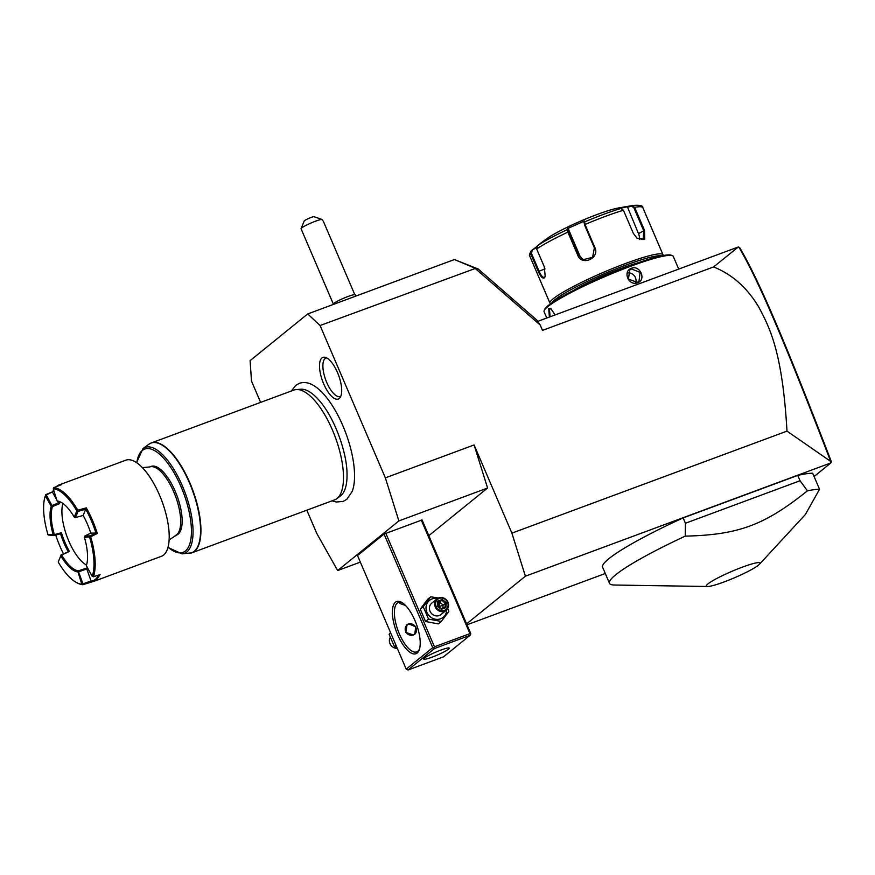 <?xml version="1.0" encoding="UTF-8"?>
<svg xmlns="http://www.w3.org/2000/svg" width="875" height="875" viewBox="0 0 875 875"><rect width="100%" height="100%" fill="white"/><g stroke="black" fill="none" stroke-linecap="round" stroke-linejoin="round"><path stroke-width="1.31" d="M466.616 623.853L525.394 576.209L830.878 462.919L830.703 461.409L786.997 431.123C782.403 352.559 770.164 328.541 758.844 307.202C747.261 287.809 732.178 274.378 713.584 266.941L738.347 246.969L537.72 321.377M713.584 266.941L542.511 330.378L540.247 325.095L475.256 268.472L478.253 269.041L536.889 320.141L540.247 325.095M786.997 431.123L511.897 533.138L474.097 444.948L487.594 488.02L398.869 520.92L385.361 477.859L474.097 444.948M385.361 477.859L320.075 325.522L307.716 313.939L250.108 360.631L251.497 381.106L260.619 402.391M475.256 268.472L320.075 325.522M525.394 576.209L511.897 533.138M605.292 573.497L467.009 624.783M830.878 462.919L814.089 476.536M759.478 564.255L805.361 514.522L819.547 489.256L812.667 473.222A117.13 13.923 156.8 0 0 797.748 475.398L683.134 517.902A117.13 13.923 156.8 0 0 602.613 567.252L609.481 583.286A117.13 13.923 156.8 0 0 614.502 585.025L707.58 586.502A29.214 3.467 156.8 0 0 732.703 578.528A29.214 3.467 156.8 0 0 758.472 565.173A29.214 3.467 156.8 0 0 759.478 564.255A29.214 3.467 156.8 0 0 740.545 567.82A29.214 3.467 156.8 0 0 707.886 583.942A29.214 3.467 156.8 0 0 707.58 586.502M306.819 510.191L316.783 533.444L337.641 570.544L398.869 520.92M428.816 535.664L487.594 488.02M360.358 562.122L337.641 570.544M332.095 500.817L336.317 502.02L343.186 501.397L346.828 499.319L352.242 491.334A61.895 23.767 -110.3 0 0 345.866 433.245A61.895 23.767 -110.3 0 0 312.823 385.044C308.208 382.452 303.723 381.883 299.359 383.327L295.728 385.416L291.364 390.994M339.281 398.464A22.192 8.52 69.7 0 1 323.673 383.83A22.192 8.52 69.7 0 1 321.912 357.962A22.192 8.52 69.7 0 1 325.03 357.306A22.192 8.52 69.7 0 1 338.581 375.244A22.192 8.52 69.7 0 1 340.003 397.698A22.192 8.52 69.7 0 1 339.281 398.464M455.175 259.853L478.253 269.041M474.863 268.122L454.42 259.536L307.716 313.939M333.134 304.511A17.566 17.566 0 0 1 333.397 303.92A11.714 1.389 156.8 0 1 347.802 296.559A11.714 1.389 -23.2 0 1 354.736 294.777A17.566 17.566 0 0 1 356.956 295.673M301.087 228.605L304.183 221.047A5.852 0.7 -23.2 0 1 307.88 218.816A5.852 0.7 -23.2 0 1 313.677 216.606L321.869 219.395A11.714 1.389 156.8 0 0 315.503 221.211A11.714 1.389 156.8 0 0 301.087 228.605A11.714 1.389 156.8 0 0 301.077 228.791L333.342 304.052M321.869 219.395L323.4 221.397L354.867 294.82M384.048 534.045L357.525 555.538L406.208 669.123L432.731 647.631L384.048 534.045L422.078 519.947L470.75 633.522L470.641 634.244L469.941 633.62L421.269 520.045M395.412 602.252A27.814 10.686 69.7 0 1 401.669 602.372A27.814 10.686 69.7 0 1 416.314 623.93A27.814 10.686 69.7 0 1 419.256 649.819A27.814 10.686 69.7 0 1 417.178 653.023A27.814 10.686 69.7 0 1 397.611 634.681A27.814 10.686 69.7 0 1 395.412 602.252M469.941 633.62L434.448 646.789L385.777 533.203M434.448 646.789L433.88 647.872L434.569 648.495L408.045 669.987L406.208 669.123M432.731 647.631L433.88 647.872M408.045 669.987L443.537 656.819L470.061 635.327L434.569 648.495M470.061 635.327L470.641 634.244M448.558 649.13A13.913 1.652 -23.2 0 1 434.634 656.173A13.913 1.652 -23.2 0 1 423.741 659.072A13.913 1.652 -23.2 0 1 424.473 658.066A13.913 1.652 -23.2 0 1 438.408 651.022A13.913 1.652 -23.2 0 1 449.302 648.123A13.913 1.652 -23.2 0 1 448.558 649.13M419.53 648.944A26.359 10.117 69.7 0 1 417.878 651.219A26.359 10.117 69.7 0 1 416.73 651.875A26.359 10.117 69.7 0 1 398.683 632.275A26.359 10.117 69.7 0 1 397.261 603.116A26.359 10.117 69.7 0 1 398.398 602.459A26.359 10.117 69.7 0 1 402.434 602.853M405.53 605.478L399.897 603.466L400.137 602.219M413.372 635.031L405.847 632.395L407.083 624.663L408.559 623.809L415.658 626.817L414.827 634.222L413.372 635.031M406.93 624.794A6.147 5.633 -129 0 1 414.673 634.331M408.45 624.269A5.852 5.359 51 0 0 405.672 631.488A5.852 5.359 51 0 0 413.033 634.955A5.852 5.359 51 0 0 415.811 627.725A5.852 5.359 51 0 0 408.45 624.269M390.502 632.472L389.145 634.342L394.439 646.68L396.845 647.281M394.439 646.68L396.036 645.389M389.145 634.342L390.742 633.041M390.228 637.372A7.317 6.705 51 0 0 390.622 644.798A7.317 6.705 51 0 0 397.316 648.353M438.462 598.019L430.719 596.783L427.733 599.211L420.241 609.142L425.523 621.48L438.309 623.897L441.306 621.469L448.798 611.538L447.716 608.497M430.719 596.783L423.227 606.714L428.52 619.062L441.306 621.469M420.241 609.142L423.227 606.714M425.523 621.48L428.52 619.062M437.511 598.533A10.894 9.975 51 0 0 432.086 598.916A10.894 9.975 51 0 0 426.923 612.358A10.894 9.975 51 0 0 440.606 618.8A10.894 9.975 51 0 0 446.688 609.853M436.997 598.905L431.736 603.17A7.317 6.705 51 0 0 430.511 612.183A7.317 6.705 51 0 0 439.206 615.541A7.317 6.705 51 0 0 440.956 614.545L446.217 610.28A7.317 6.705 51 0 0 447.442 601.267A7.317 6.705 51 0 0 438.736 597.909A7.317 6.705 -129 0 0 436.997 598.905A7.317 6.705 -129 0 0 435.761 607.917A7.317 6.705 -129 0 0 444.467 611.275A7.317 6.705 51 0 0 446.217 610.28M444.412 610.422A6.584 6.037 -129 0 1 436.133 606.528A6.584 6.037 -129 0 1 439.25 598.402A6.584 6.037 51 0 1 447.541 602.295A6.584 6.037 51 0 1 444.412 610.422M444.97 607.305L441.252 608.683L445.845 607.677L446.327 602.744L442.323 599.473L437.828 601.136L437.336 606.08L441.339 609.35L445.845 607.677L444.938 607.327L445.342 603.214L442.006 600.48L438.288 601.858M441.339 609.35L437.336 606.08M438.255 601.869L437.938 605.981M442.323 599.473L439.775 602.295L438.867 606.812L443.111 605.019L442.805 608.114M446.327 602.744L443.111 605.019L439.775 602.295L438.189 602.886M441.547 608.573L439.884 607.578M296.319 389.55L300.88 389.222A57.28 21.995 69.7 0 1 320.633 402.15C334.523 418.698 346.741 451.675 347.014 473.266A57.28 21.995 69.7 0 1 340.78 495.709A57.28 21.995 69.7 0 1 340.462 495.961L336.788 498.684A58.57 22.487 -110.3 0 0 337.116 498.433A58.57 22.487 -110.3 0 0 335.114 436.691A58.57 22.487 -110.3 0 0 296.319 389.55A58.57 22.487 -110.3 0 0 293.836 390.075L151.277 442.947A58.57 22.487 69.7 0 1 191.373 486.511A58.57 22.487 69.7 0 1 194.545 551.305A58.57 22.487 69.7 0 1 192.008 552.77A58.57 22.487 69.7 0 1 190.652 553.142M136.533 462.634L143.019 448.58A56.503 21.7 69.7 0 1 185.15 492.844A56.503 21.7 69.7 0 1 182.066 553.875L192.008 552.77L334.567 499.898A58.57 22.487 -110.3 0 0 336.788 498.684M175.12 535.609A36.608 14.055 69.7 0 0 173.819 492.023A36.608 14.055 69.7 0 0 149.658 466.966L151.145 466.419A36.608 14.055 69.7 0 1 175.295 491.477A36.608 14.055 69.7 0 1 176.597 535.052L169.148 539.875M55.869 486.839L58.592 485.122L125.77 460.206A51.242 19.677 69.7 0 1 159.589 495.283A51.242 19.677 69.7 0 1 163.636 555.023A51.242 19.677 -110.3 0 1 161.405 556.303L94.227 581.219L82.841 584.697A51.242 19.677 69.7 0 1 76.825 582.717L75.917 582.203A50.367 19.337 -110.3 0 0 81.802 584.15L77.973 571.933L78.433 571.375L82.939 583.866L81.802 584.15M58.592 485.122L61.513 484.641L53.747 487.659A51.242 19.677 69.7 0 1 77.798 510.213L86.297 507.872A51.242 19.677 69.7 0 1 97.289 533.52L90.65 536.725A51.242 19.677 69.7 0 1 93.362 576.778L92.017 576.045L86.341 565.644A37.483 14.394 -110.3 0 0 84.438 537.436L90.65 536.725M94.227 581.219L96.447 579.939L100.067 574.591L93.362 576.778M45.62 495.031A51.242 19.677 69.7 0 1 45.686 494.856A51.242 19.677 69.7 0 1 45.763 494.637L45.347 495.819L51.264 506.33A37.483 14.394 -110.3 0 0 53.167 534.548L47.972 534.636A50.367 19.337 69.7 0 1 45.336 495.841A50.367 19.337 69.7 0 1 45.347 495.819M53.605 489.858L52.741 491.75L45.763 494.637M52.741 491.75L46.298 494.944L52.489 506.57A36.608 14.055 -110.3 0 0 54.392 534.625L54.206 535.456L48.223 534.986M53.681 490.109A50.367 19.337 -110.3 0 0 52.544 492.352L56.711 499.767M53.747 487.659L53.266 488.775L57.094 500.981L58.067 501.528A36.608 14.055 69.7 0 1 61.753 502.688M74.791 517.541L74.255 517.081L76.836 510.88L77.503 510.913L78.039 511.372L75.458 517.573L74.791 517.541M57.094 500.981A37.483 14.394 69.7 0 1 61.294 502.414A37.483 14.394 69.7 0 1 74.255 517.081M77.503 510.913L77.798 510.213M76.836 510.88A50.367 19.337 -110.3 0 0 53.266 488.775M86.297 507.872L85.739 509.239L78.039 511.372M75.458 517.573L83.169 515.441L85.739 509.239A50.367 19.337 69.7 0 1 95.933 533.039L97.289 533.52M89.381 536.998L89.95 535.905L95.933 533.039L90.748 533.138L84.777 536.014L89.983 535.894L90.562 536.692M84.777 536.014L84.47 537.097M89.633 537.348A50.367 19.337 69.7 0 1 92.258 576.166M93.275 576.778L92.017 576.045M82.939 583.866L90.606 581.153A50.367 19.337 -110.3 0 0 98.503 575.094M87.948 568.816A37.483 14.394 69.7 0 1 86.778 568.947L91.295 581.7M77.973 571.933A37.483 14.394 69.7 0 1 60.812 555.844L58.22 562.045A50.367 19.337 -110.3 0 0 75.917 582.203M78.433 571.375L78.52 570.828A36.608 14.055 69.7 0 1 61.698 555.056L60.812 555.844M58.22 562.045L61.064 555.078M61.13 554.783L69.431 551.403L61.698 555.056M63.427 553.7A50.367 19.337 69.7 0 1 55.727 535.052M69.431 551.403A36.608 14.055 -110.3 0 1 61.425 532.733L60.539 533.761A37.483 14.394 -110.3 0 0 68.13 551.458M60.561 533.761L54.239 535.445M54.206 535.456L53.123 534.888M53.167 534.548L54.337 534.691M51.264 506.33L52.434 506.516M52.183 505.444L51.166 505.859M57.597 501.331L58.461 502.863A37.483 14.394 69.7 0 1 59.03 501.67M52.216 505.466L58.472 502.873L59.467 503.683L52.489 506.57M46.298 494.977L45.577 495.928M45.752 494.681L46.298 494.944M86.516 565.119A36.608 14.055 69.7 0 1 67.397 537.611A36.608 14.055 69.7 0 1 62.88 503.442M78.52 570.828L87.402 567.831M61.425 532.733L54.392 534.625M60.244 502.02L59.467 503.683M86.964 567.831L86.778 568.947M86.789 568.936L79.111 571.648M90.748 533.138A37.483 14.394 -110.3 0 0 83.158 515.441M326.605 357.897A20.497 7.875 -110.3 0 0 325.117 358.564A20.497 7.875 -110.3 0 0 326.528 381.981A20.497 7.875 -110.3 0 0 340.812 396.211M831.13 462.35L831.25 461.377C786.1 344.356 760.113 282.494 739.944 248.041L738.85 247.078M738.861 247.133C759.325 281.859 785.312 343.787 830.703 461.409M683.134 517.902L685.431 523.25L685.256 536.134A117.13 13.923 156.8 0 0 615.738 574.744A117.13 13.923 156.8 0 0 609.481 583.286M797.748 475.398L800.045 480.747L685.431 523.25M819.547 489.256A117.13 13.923 156.8 0 0 807.428 490.831L800.045 480.747M807.428 490.831C764.575 525.175 738.467 534.855 685.256 536.134M549.402 317.045L548.691 308.634L550.911 308.787L555.133 314.913M546.766 318.019L544.075 311.752A70.284 8.356 -23.2 0 1 544.152 310.636A70.284 8.356 -23.2 0 1 547.827 306.622A70.284 8.356 -23.2 0 1 614.337 272.639A70.284 8.356 -23.2 0 1 672.416 255.653A70.284 8.356 -23.2 0 1 673.269 256.375L678.716 269.084M631.477 268.275C640.073 264.688 646.592 279.945 637.667 282.713C628.764 286.552 622.245 271.294 631.477 268.275L631.52 268.964L640.084 272.431L638.98 281.345L637.252 282.33L628.414 279.081L629.77 269.97L631.52 268.964M550.145 316.772L549.423 308.973L551.206 308.984M544.152 310.636L544.611 309.498A69.398 8.247 -23.2 0 1 548.242 305.539A69.398 8.247 -23.2 0 1 613.922 271.972A69.398 8.247 -23.2 0 1 671.267 255.216L672.416 255.653M572.819 290.773A48.322 5.742 -23.2 0 1 638.269 262.73M552.103 302.706A60.036 7.131 -23.2 0 1 555.1 299.589A60.036 7.131 -23.2 0 1 611.023 270.922A60.036 7.131 -23.2 0 1 661.183 255.948M550.572 303.778A61.491 7.306 -23.2 0 1 549.97 303.209A61.491 7.306 -23.2 0 1 553.262 298.725A61.491 7.306 -23.2 0 1 614.819 267.619A61.491 7.306 -23.2 0 1 663.02 254.756A61.491 7.306 -23.2 0 1 663.009 255.588M538.3 245.077L541.898 242.43L537.425 245.733L536.659 248.992L544.25 266.7L545.212 276.445L544.327 277.878C542.511 278.731 540.509 276.598 538.333 271.491L530.753 253.783L531.562 250.491L536.452 247.581L536.769 246.466M545.322 276.117L544.6 277.156C542.927 277.944 541.078 275.931 539.055 271.13L531.464 253.433L532.098 250.797M531.464 253.433L530.753 253.783A61.491 7.306 156.8 0 0 529.791 256.113C528.981 255.85 529.43 254.1 531.147 250.873L536.025 247.188M537.425 245.733A59.325 7.055 156.8 0 1 567.175 229.666L567.525 228.594L584.544 220.992L585.003 224.492L594.891 247.537C600.086 258.191 581.755 266.448 577.752 255.194L567.864 232.148L567.175 229.666L567.973 229.95L568.312 228.9L579.666 255.391A8.783 8.652 109.9 0 0 584.008 259.842M663.02 254.756L642.83 207.659A61.491 7.306 156.8 0 0 634.659 207.375L644.536 230.431L644.7 239.203L636.989 238.186L633.303 233.297L623.427 210.241L620.823 208.48L616.087 209.3L631.98 205.636L634.659 207.375L633.85 207.703L643.727 230.748L643.191 239.542L636.869 238.088M620.823 208.48A59.325 7.055 156.8 0 0 584.194 222.064L584.489 224.798L594.366 247.844L592.616 257.316L583.363 259.645L578.452 254.953L567.973 229.95M539.973 243.753L546.547 238.875A43.925 5.217 -23.2 0 1 581.536 220.741A43.925 5.217 -23.2 0 1 618.789 207.911L632.745 205.494A59.325 7.055 156.8 0 0 631.98 205.636L631.728 206.303L633.85 207.703M627.244 206.445L638.477 233.592A8.783 5.283 -118.4 0 1 639.395 239.531M584.544 220.992L583.888 222.841M567.525 228.594L568.312 228.9M627.113 207.091L631.728 206.303M635.698 282.691A7.317 6.705 51 0 0 627.714 272.902M149.997 443.537A58.57 22.487 69.7 0 1 151.277 442.947L148.75 444.325A58.516 22.466 -110.3 0 1 192.38 490.164A58.516 22.466 -110.3 0 1 189.186 553.372M136.784 462.798A55.092 21.153 69.7 0 1 165.911 460.852A55.092 21.153 69.7 0 1 191.417 529.638A55.092 21.153 69.7 0 1 168.066 547.159M548.691 308.634L549.423 308.973M538.333 271.491L545.027 268.92M623.427 210.241A61.491 7.306 156.8 0 0 585.003 224.492L584.489 224.798M568.575 231.908L567.864 232.148A61.491 7.306 156.8 0 0 536.659 248.992M577.752 255.194L579.666 255.391M644.536 230.431L638.477 233.592M441.273 608.705L437.883 605.938L438.298 601.792M143.019 448.58L148.75 444.325M167.989 547.455L182.066 553.875M149.658 466.966L142.352 467.611M45.336 495.841L45.686 494.856M549.97 303.209L529.791 256.113M632.745 205.494C639.691 204.892 643.048 205.603 642.83 207.659"/></g></svg>
